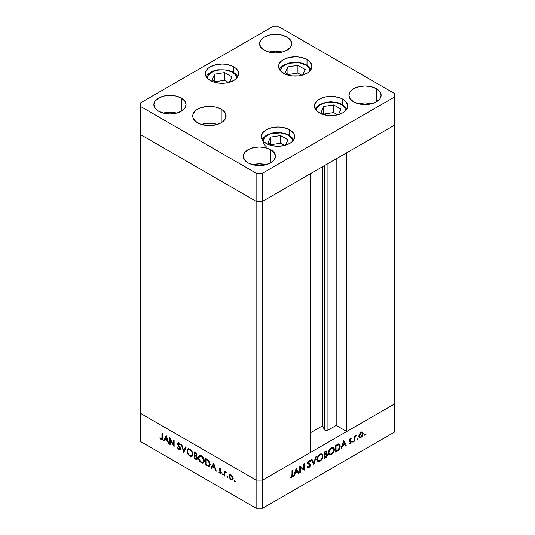 <?xml version="1.0" encoding="UTF-8"?>
<svg xmlns="http://www.w3.org/2000/svg" width="535" height="535" viewBox="0 0 535 535"><rect width="100%" height="100%" fill="white"/><g stroke="black" fill="none" stroke-linecap="round" stroke-linejoin="round"><path stroke-width="0.8" d="M324.357 165.683L324.357 429.618A2.147 1.237 0 0 0 324.912 430.173L324.912 165.362L324.912 430.173L322.572 425.773L310.173 432.929L322.572 425.773L322.572 166.719L322.572 425.773L324.357 429.618L324.357 165.683M394.302 125.304L394.302 404.065L346.754 431.518L346.754 152.756L394.302 125.304L346.754 152.756L346.754 431.518L336.187 425.419L327.948 430.173L326.43 430.535L324.912 430.173A2.147 1.237 0 0 0 327.948 430.173L327.948 163.61L327.948 430.173L336.187 425.419L336.187 158.855L336.187 425.419L346.754 431.518L394.302 404.065L394.302 93.391L278.882 26.75L272.375 26.75L140.698 102.773L140.698 106.532L256.118 173.173L262.625 173.173L394.302 97.143L394.302 125.304L262.625 201.327L256.118 201.327L140.698 134.686L140.698 413.455L140.698 134.686L256.118 201.327L140.698 134.686L256.118 201.327L256.118 480.089L140.698 413.455L256.118 480.089L256.118 201.327L262.625 201.327L310.173 173.875L262.625 201.327L256.118 201.327L262.625 201.327L394.302 125.304M310.173 452.637L262.625 480.089L256.118 480.089L262.625 480.089L262.625 173.173L262.625 508.25L394.302 432.226L394.302 404.065L262.625 480.089L256.118 480.089L140.698 413.455L140.698 441.609L256.118 508.25L256.118 480.089L140.698 413.455L140.698 441.609L256.118 508.25L262.625 508.25L256.118 508.25L256.118 480.089L262.625 480.089L310.173 452.637L310.173 173.875L310.173 452.637M170.264 439.442L170.264 444.598L169.749 444.304L169.749 437.737L173.614 445.14L173.614 439.971L174.129 440.265L174.129 446.832L170.264 439.442L174.129 446.832L174.129 440.265L173.614 439.971L173.614 445.14L169.749 437.737L169.749 444.304L170.264 444.598L170.264 439.442M180.034 448.624L178.924 449.092L177.673 447.28L177.192 447.334L178.924 449.768L180.094 449.895L180.549 448.932L180.476 449.42L179.807 449.995L178.777 449.681L177.192 447.334L177.673 447.28L179.024 449.153L180.001 448.885L177.6 444.037L177.66 443.06L178.429 442.686L179.633 443.462L180.476 444.873L180.014 445.006L178.743 443.448L178.068 443.876L180.549 448.932L178.068 443.876L178.897 443.522L180.014 445.006L180.476 444.873L178.958 442.88L177.928 442.759L177.553 443.609L177.874 444.792L179.834 447.862L179.773 449.206L180.583 448.731M183.759 452.389L181.278 444.391L181.82 444.705L183.719 450.978L185.618 446.899L186.16 447.213L183.759 452.389L186.16 447.213L185.618 446.899L183.719 450.978L181.82 444.705L181.278 444.391L183.759 452.389M189.965 456.148L188.815 455.238L187.183 452.436L187.016 450.343L187.812 449.019L189.049 448.858L190.513 449.607L192.734 452.944L192.934 454.743L192.453 456.054L191.43 456.562L189.965 456.148L192.072 456.368L192.948 454.409C192.781 452.182 191.771 450.45 189.918 449.213L187.838 449.005L186.962 450.992L187.538 450.657L186.962 450.992C187.143 453.192 188.139 454.91 189.965 456.148L190.641 455.76L189.965 456.148M201.347 462.715L200.197 461.812L198.565 459.01L198.398 456.917L199.194 455.593L200.431 455.432L201.889 456.181L204.109 459.518L204.316 461.31L203.835 462.621L202.812 463.136L201.347 462.715L203.454 462.935L204.33 460.983C204.163 458.756 203.153 457.017 201.3 455.78L199.221 455.573L198.345 457.559L198.92 457.224L198.345 457.559C198.518 459.759 199.522 461.484 201.347 462.715L202.016 462.327L201.347 462.715M210.89 468.058L213.666 463.089L216.294 471.174L215.739 470.853L214.896 468.265L212.315 466.774L211.452 468.379L210.89 468.058L211.452 468.379L212.315 466.774L214.896 468.265L215.739 470.853L216.294 471.174L213.666 463.089L210.89 468.058L211.706 467.59L210.89 468.058M234.785 481.935L234.45 480.805L235.219 481.433L234.785 481.935L235.26 481.66L234.785 480.838L234.31 481.112L234.785 480.838L234.31 481.112L234.785 481.935L235.26 481.66M228.913 476.076L229.809 474.545L231.508 475.12L233.073 477.561L232.852 479.734L232.083 480.109L230.852 479.654L229.067 477.12L228.913 476.076L231.066 479.788L232.564 479.969L233.213 478.558L232.645 476.524L231.066 474.819L229.482 474.699L228.913 476.076L229.542 475.709L228.913 476.076M227.415 477.681L227.081 476.551L227.857 477.18L227.415 477.681L227.89 477.407L227.415 476.585L226.94 476.859L227.415 476.585L226.94 476.859L227.415 477.681L227.89 477.407M224.827 476.103L224.312 475.809L224.312 471.007L224.827 472.01L225.529 471.683L226.285 472.224L224.961 472.739L224.827 476.103L224.914 472.893L226.285 472.224L225.837 471.803L224.827 472.01L224.312 471.007L224.312 475.809L224.827 475.515L224.312 475.809L224.827 476.103M222.821 475.026L222.486 473.903L223.255 474.525L222.821 475.026L223.296 474.752L222.821 473.936L222.346 474.211L222.821 473.936L222.346 474.211L222.821 475.026L223.296 474.752M219.062 469.148L219.243 468.526L219.905 468.399L221.176 469.797L220.835 470.004L220.005 469.034L219.571 469.422L221.102 471.99L221.049 473.401L220.032 473.421L218.842 472.084L219.183 471.837L220.28 472.92L220.741 472.465L219.062 469.148L220.741 472.465L220.005 472.813L219.183 471.837L218.842 472.084L220.032 473.421L220.901 473.522L221.055 471.883L219.571 469.422L220.112 469.088L220.835 470.004L221.176 469.797L220.112 468.499L219.383 468.413L219.062 469.148L219.878 468.68L219.062 469.148M210.161 464.433L209.727 466.072L208.924 466.533L205.493 464.942L205.493 458.375L208.837 460.742L210.161 464.433L208.449 460.314L205.493 458.375L205.493 464.942L209.366 466.393L210.161 464.433M196.372 456.134L197.034 455.118L195.221 452.443L194.111 451.801L194.111 458.375L195.656 459.257L196.398 458.829L195.656 459.257L194.111 458.375L194.111 451.801L196.184 453.152L197 454.723L196.372 456.134L197.308 457.532L197.435 458.816L196.92 459.511L195.656 459.257L197.007 459.471L197.468 458.441L196.646 456.047M163.476 440.686L166.251 435.711L168.873 443.803L168.318 443.482L167.475 440.887L164.9 439.402L164.031 441.007L163.476 440.686L164.031 441.007L164.9 439.402L167.475 440.887L168.318 443.482L168.873 443.803L166.251 435.711L163.476 440.686L164.292 440.211L163.476 440.686M161.155 438.84L161.911 438.399L161.944 433.23L162.453 433.524L162.339 439.275L161.129 439.496L159.758 437.944L160.059 437.617L161.155 438.84L160.059 437.617L159.758 437.944L161.129 439.496L162.058 439.623L162.453 433.524L161.944 433.23L161.944 437.597L162.453 437.302L161.155 438.84L162.493 438.419M300.316 467.249L300.316 472.412L299.807 472.706L299.807 466.132L303.673 469.075L303.673 463.898L304.181 463.604L304.181 470.178L300.316 467.249L304.181 470.178L304.181 463.604L303.673 463.898L303.673 469.075L299.807 466.132L299.807 472.706L300.316 472.412L299.807 472.117L300.316 472.412L300.316 467.249L299.807 466.955L300.316 467.249M308.889 463.424L310.601 464.861L310.527 465.43L309.584 467.102L307.933 467.764L307.244 467.142L307.725 466.527L308.876 466.955L310.086 465.269L309.778 464.527L307.692 463.477L307.719 462.327L308.488 461.063L309.691 460.441L310.527 460.889L310.066 461.558L308.802 461.458L308.12 462.668L308.494 463.303L310.153 463.885L310.601 464.861L310.026 463.798L308.421 463.256M313.811 464.621L311.33 459.478L311.878 459.164L313.777 463.243L315.67 456.97L316.218 456.656L313.811 464.621L316.218 456.656L315.67 456.97L313.777 463.243L311.878 459.164L311.33 459.478L313.811 464.621M320.024 461.203L318.873 461.618L317.522 461.137L317.034 459.839L317.235 458.06L319.395 454.723L321.14 453.887L322.123 454.061L322.953 455.372L322.786 457.472L321.689 459.665L320.024 461.203C321.849 459.953 322.839 458.228 323.006 456.021L322.15 454.081L319.977 454.322C318.158 455.579 317.175 457.311 317.021 459.511L317.884 461.424L320.024 461.203L319.362 460.822L320.024 461.203M331.399 454.63L330.255 455.051L328.905 454.569L328.416 453.272L328.617 451.486L330.77 448.149L332.516 447.32L333.506 447.494L334.328 448.798L334.168 450.905L333.064 453.098L331.399 454.63C333.225 453.386 334.221 451.66 334.382 449.454L333.526 447.507L331.352 447.748C329.54 449.012 328.557 450.737 328.403 452.938L329.266 454.857L331.399 454.63L330.744 454.248L331.399 454.63M340.949 448.952L343.717 440.78L346.346 445.836L345.791 446.157L344.948 444.531L342.373 446.023L341.504 448.631L340.949 448.952L341.504 448.631L342.373 446.023L344.948 444.531L345.791 446.157L346.346 445.836L343.644 440.82L340.949 448.952M364.763 435.283L364.328 434.781L365.104 434.152L364.95 435.136L365.238 434.46L364.763 434.186L364.288 435.008L364.763 435.283L364.288 435.008M362.63 432.34L361.045 432.461L359.466 434.173L358.891 436.206L359.62 433.898L361.914 432.153L362.87 432.568L363.198 433.718L362.569 435.838L361.045 437.429L359.52 437.603L358.891 436.206L359.54 437.617L361.045 437.429L363.198 433.718L362.543 432.287M357.4 439.536L356.959 439.034L357.734 438.406L357.581 439.389L357.875 438.713L357.4 438.439L356.925 439.262L357.4 439.536L356.925 439.262M354.879 440.907L354.371 441.201L354.371 436.399L354.879 436.105L354.879 436.814L356.343 435.343L355.019 437.383L354.879 440.907L354.972 437.59L356.343 435.343L354.879 436.814L354.879 436.105L354.371 436.399L354.371 441.201L354.879 440.907L354.371 440.613L354.879 440.907M352.873 442.151L352.438 441.642L353.214 441.021L353.06 442.004L353.347 441.328L352.873 441.054L352.398 441.877L352.873 442.151L352.398 441.877M349.489 440.098L349.683 440.726L351.308 441.669L351.114 441.034L349.148 440.285L349.77 440.646L349.201 440.044L349.629 440.292L350.171 439.329L349.743 439.081L350.886 439.422L351.234 438.807L350.171 438.74L349.121 440.606L349.857 438.967L351.127 438.74L349.629 440.292L351.114 441.034L351.288 441.95L350.325 443.595L349.014 443.876L349.235 443.154L350.198 443.094L350.793 442.07L350.592 441.569L349.382 441.301L349.121 440.606L349.308 441.235L350.793 441.984L350.064 443.181L349.235 443.154L349.021 443.876M340.22 446.17L338.976 449.694L335.552 452.068L335.552 445.494L338.702 444.003L340.073 445.066L340.22 446.17L339.431 444.164L338.501 444.03L335.552 445.494L335.552 452.068L337.311 451.052L336.729 450.711L337.311 451.052C339.143 449.975 340.113 448.343 340.22 446.17L339.651 445.842L340.22 446.17M325.708 457.746L324.17 458.635L324.17 452.068L326.531 451.038L327.079 452.222L326.43 453.787L327.233 453.947L327.52 455.038L326.972 456.536L325.708 457.746L327.527 454.837L327.106 453.847L326.43 453.787L327.086 452.008L326.691 451.099L324.17 452.068L324.17 458.635L325.708 457.746L325.126 457.412L325.708 457.746M293.534 476.324L296.303 468.158L298.931 473.207L298.376 473.529L297.534 471.91L294.952 473.401L294.089 476.003L293.534 476.324L294.089 476.003L294.952 473.401L297.534 471.91L298.376 473.529L298.931 473.207L296.229 468.199L293.534 476.324M291.214 477.16L291.923 476.143L292.003 470.639L292.511 470.345L292.324 476.451L291.187 477.849L289.81 477.882L290.11 477.207L291.214 477.16L290.11 477.207L291.187 477.849L292.511 474.779L292.511 470.345L292.003 470.639L292.003 475.013L291.214 477.16M394.302 404.065L262.625 480.089L262.625 508.25L394.302 432.226L394.302 404.065M365.238 434.46L364.763 434.186M361.52 432.24L361.566 432.574M362.563 433.35L363.198 433.718L362.208 432.949L362.69 434.019L361.045 436.841L359.881 436.981L358.938 435.644L359.406 435.911L361.045 433.049L362.202 432.942L360.577 432.782L361.045 433.049L359.527 435.109L359.68 436.807L361.045 437.429L360.423 437.068L362.208 435.63L362.563 433.357M358.59 436.801L358.945 436.714M361.573 432.782L361.433 431.946M357.875 438.713L357.4 438.439M354.371 436.52L354.879 436.814L354.371 436.52M355.541 435.717L356.063 436.018L355.541 435.717M355.421 435.858L355.802 436.079L355.421 435.858M354.371 437.242L354.972 437.59L354.371 437.242M354.371 439.001L354.879 439.295L354.371 439.001M353.347 441.328L352.873 441.054M350.171 439.329L350.886 439.422M351.114 441.034L349.77 440.646M348.9 443.796L350.091 443.756L349.194 443.241L350.091 443.756L351.308 441.669L349.656 441.027M349.308 441.235L350.659 441.609M350.572 441.562L349.121 440.726M349.596 441.315L349.669 440.539M345.316 445.24L346.346 445.836L345.316 445.24M344.366 444.197L344.948 444.531L344.366 444.197M341.992 445.802L342.373 446.023L341.992 445.802M341.129 448.41L341.504 448.631L341.129 448.41M343.677 442.084L344.68 444.017L342.647 445.187L342.266 444.973L342.647 445.187L343.677 442.084L343.303 441.87L343.677 442.084L342.647 445.187L344.68 444.017L343.677 442.084M338.421 444.043L338.555 444.598M338.568 444.752L338.367 443.903M336.06 451.099L336.06 445.876L335.552 445.581L336.06 445.876L336.462 445.642L335.88 445.307L336.462 445.642L338.207 444.819L337.491 444.404L339.083 444.906L339.705 446.464L338.341 449.614L336.06 451.099L335.552 450.804L336.06 451.099L338.648 449.293L339.705 446.658L339.504 445.381L338.849 444.806L336.06 445.876L336.06 451.099M332.549 447.313L332.716 447.942M333.807 449.119L334.382 449.454L333.807 449.119M332.743 448.176L332.543 447.3M331.379 448.41L333.191 448.216L333.873 449.748C333.726 451.56 332.89 452.964 331.379 453.968L329.593 454.155L328.911 452.643C329.058 450.838 329.881 449.427 331.379 448.41L330.837 448.096L331.379 448.41L329.814 449.942L329.012 451.761L329.012 453.399L330.021 454.309L332.329 453.225L333.827 450.33L333.305 448.29L331.379 448.41M325.695 451.206L327.086 452.008L325.695 451.206M326.056 453.573L326.43 453.787L326.056 453.573L326.577 452.316L325.026 454.355L324.17 454.255L324.678 454.549L324.678 452.443L325.374 452.048L324.792 451.707L326.577 452.316L326.183 451.754L324.678 452.443L324.17 452.149L324.678 452.443L324.678 454.549L325.414 454.115L326.082 454.496L325.42 454.108L326.042 453.586M325.889 454.095L327.527 454.837L325.895 454.028M325.233 454.87L325.059 455.205M325.501 451.306L326.577 452.316M326.082 454.496L324.678 455.225L324.678 457.666L324.17 457.371L324.678 457.666L325.407 457.251L326.858 455.807L326.905 454.676L326.082 454.496L327.012 455.131L324.678 457.666L324.678 455.225L324.17 454.931L325.019 455.031L324.17 454.543L325.019 455.031L326.724 454.509L325.695 453.914M322.424 455.693L323.006 456.021L322.424 455.693M320.004 454.977L321.816 454.79L322.491 456.315C322.344 458.127 321.515 459.538 320.004 460.541L318.211 460.722L317.529 459.211C317.676 457.412 318.499 456.001 320.004 454.977L319.462 454.67L320.004 454.977L318.439 456.509L317.636 458.328L317.716 460.18L318.639 460.876L320.719 460.013L322.311 457.512L322.07 454.991L321.254 454.63L320.004 454.977M312.828 462.701L313.777 463.243L312.828 462.701M308.494 463.303L307.692 462.421L308.12 462.668L308.956 461.357L308.468 461.076L310.066 461.558L310.527 460.889L309.016 460.648L307.612 462.989L307.926 463.812L309.885 464.621L310.093 465.149L308.976 466.901L307.725 466.527L307.244 467.142L307.772 467.69L308.976 467.577L307.551 466.754L308.976 467.577L310.601 464.861L308.969 464.059M307.632 466.647L308.147 466.941L307.725 466.527M308.187 463.618L309.885 464.621M308.26 463.678L307.237 463.223M310.527 460.889L310.126 460.561M308.815 460.775L310.066 461.558M308.969 464.106L308.849 463.337M308.528 462.949L308.106 462.721M299.807 466.346L303.673 469.075L299.807 466.346M302.556 468.426L302.556 469.041L302.556 468.426M303.459 469.757L304.181 470.178L303.459 469.757M297.901 472.612L298.931 473.207L297.901 472.612M296.952 471.576L297.534 471.91L296.952 471.576M294.578 473.181L294.952 473.401L294.578 473.181M293.708 475.789L294.089 476.003L293.708 475.789M296.263 469.462L297.266 471.388L295.233 472.565L294.852 472.345L295.233 472.565L296.263 469.462L295.882 469.242L296.263 469.462L295.233 472.565L297.266 471.388L296.263 469.462M292.003 474.485L292.511 474.779L292.003 474.485M289.81 477.882L291.187 477.849L290.104 477.227L289.81 477.882M234.785 480.838L234.31 481.112M232.932 479.634L232.043 479.407M231.688 479.427L231.066 479.788L232.23 479.333L231.06 479.199L229.421 476.371L229.903 475.301L231.06 475.408L232.705 478.27L233.166 478.002L232.23 479.333L232.638 477.675L231.06 475.408L231.528 475.14L229.789 475.374L229.428 476.565L230.15 478.364L231.695 479.427M230.05 474.458L229.722 475.602L230.291 474.231M231.876 479.32L233.079 479.614M227.415 476.585L226.94 476.859M225.128 472.432L225.128 471.837L225.128 472.432M225.402 471.676L224.827 472.01L225.402 471.676M226.171 472.091L225.743 472.338L226.171 472.091M224.914 472.893L225.75 472.345M222.821 473.936L222.346 474.211M220.534 468.847L220.112 469.088L220.534 468.847M219.571 469.422L220.132 469.101M221.209 473.107L220.032 473.421L220.641 472.82M219.203 471.877L218.842 472.084L219.203 471.877M220.741 472.465L220.005 472.813M220.975 471.709L220.601 471.93L220.975 471.709M220.36 470.84L219.972 471.067L220.36 470.84M219.644 469.777L219.25 469.997L219.644 469.777M220.066 469.529L219.898 468.392M219.912 468.339L219.925 469.095M220.507 472.713L221.316 473.127M216.113 470.633L215.739 470.853L216.113 470.633M215.271 468.045L214.896 468.265L215.271 468.045M212.897 466.44L212.315 466.774L212.897 466.44M211.833 467.664L213.839 463.624L211.833 467.664M213.625 464.347L214.629 467.436L215.003 467.215L214.629 467.436L212.589 466.259L214 464.126L212.589 466.259L214.629 467.436L213.625 464.347M206.075 464.607L205.493 464.942L206.075 464.607M210.389 464.387L209.687 465.236M206.002 464.561L206.002 459.338L206.59 459.003L206.002 459.338L206.985 459.237L206.403 459.572L208.155 460.769L208.623 460.495L208.155 460.769L209.653 464.139L210.135 463.858L209.058 465.624L208.282 465.711L206.002 464.561L208.59 465.744L209.319 465.403L209.653 464.139L208.643 461.29L206.002 459.338L206.002 464.561M209.058 465.624L210.135 464.922M199.187 456.616L199.675 455.405M203.822 462.635L202.437 462.394M200.003 455.118L199.174 456.756M202.304 462.327L203.895 462.621M204.444 461.197L203.902 461.792M200.391 455.807L201.2 455.673M201.327 456.469C202.832 457.478 203.661 458.883 203.815 460.682L203.146 462.233L201.327 462.033C199.836 461.036 199.013 459.645 198.853 457.853L199.548 456.295L201.862 456.161L199.354 456.429L198.96 458.729L200.618 461.511L202.043 462.334L203.086 462.267L203.775 461.217L203.634 459.491L201.327 456.469M203.146 462.233L204.303 461.444M201.08 455.666L199.548 456.295M194.111 458.375L194.7 458.034L194.111 458.375M197.341 459.104L196.512 458.816M196.465 458.789L197.455 459.104M196.673 458.756L194.626 457.993L194.626 455.553L195.215 455.211L194.626 455.553L196.031 456.435L196.96 458.147L196.673 458.756L197.221 458.361M196.519 454.83L196.124 453.814L194.626 452.77L194.626 454.877L195.991 455.486L196.519 454.83C196.332 455.599 195.817 455.68 194.967 455.078L194.626 452.77L195.208 452.436L194.626 452.77L195.315 453.172L195.857 452.864L195.315 453.172L196.519 454.83L196.967 454.576L196.251 455.419L197.067 454.951M194.961 455.746L195.583 455.385L194.626 455.553L194.626 457.993L196.659 458.769L197.408 457.893L196.96 458.147L196.031 456.435L196.439 456.201L196.031 456.435L194.961 455.746M187.805 450.049L188.293 448.838M192.446 456.067L191.055 455.82L192.513 456.047M188.628 448.551L187.792 450.189M193.068 454.63L192.52 455.225M189.015 449.233L189.818 449.099M189.945 449.902C191.45 450.905 192.279 452.309 192.439 454.115L191.764 455.666L189.945 455.459C188.454 454.469 187.631 453.071 187.477 451.279L188.166 449.721L190.487 449.587L187.972 449.861L187.578 452.155L189.236 454.944L190.661 455.76L191.711 455.693L192.393 454.643L192.252 452.924L191.316 451.145L189.945 449.902M191.764 455.666L192.921 454.877M189.698 449.092L188.166 449.721M184.301 451.226L184.147 450.731L184.301 451.226M184.535 450.51L183.719 450.978L184.535 450.51L186.086 447.166L184.535 450.51M180.429 449.534L179.733 449.3L178.924 449.768L179.653 449.253M180.201 447.648L179.834 447.862L180.201 447.648M179.185 446.003L178.804 446.223L179.185 446.003M178.242 444.578L177.874 444.792L178.242 444.578M178.382 443.368L177.553 443.609L178.436 442.686M180.429 444.766L180.014 445.006L180.429 444.766M179.412 443.227L178.897 443.522L179.412 443.227M178.068 443.876L179.713 443.054M179.593 449.213L180.623 449.527M178.396 442.846L178.389 443.421M170.264 444.01L169.749 444.304L170.264 444.01M174.129 444.846L173.614 445.14L174.129 444.846M168.699 443.261L168.318 443.482L168.699 443.261M167.856 440.666L167.475 440.887L167.856 440.666M165.482 439.061L164.9 439.402L165.482 439.061M164.419 440.292L166.425 436.252L164.419 440.292M166.204 436.968L167.208 440.058L167.589 439.837L167.208 440.058L165.175 438.887L166.586 436.754L165.175 438.887L167.208 440.058L166.204 436.968M162.359 439.208L161.129 439.496L161.71 438.874M160.139 437.724L159.758 437.944L160.139 437.724M161.557 438.747L162.607 439.235M263.12 141.327L264.25 138.05L265.621 136.572L269.707 134.205L272.275 133.416L280.842 132.927L286.185 134.205L288.432 135.275A1.839 1.063 -60 0 1 289.355 135.181A1.839 1.063 120 0 0 288.432 135.275L291.649 138.05L292.779 141.327M293.815 139.581L289.355 135.181A1.839 1.063 -60 0 1 289.736 136.024A16.665 9.623 180 0 1 293.728 139.729M287.944 139.782L280.628 135.556L270.63 137.1L267.955 142.872L273.097 145.841L267.955 142.872L270.63 137.1L270.63 144.417L270.63 137.1L280.628 135.556L280.628 143.213L271.105 144.691L280.628 143.213L280.628 135.556L287.944 139.782L285.409 145.239L287.944 139.782M266.162 146.523A14.826 8.56 180 0 1 268.182 134.88A14.826 8.56 180 0 1 288.432 135.275M284.533 145.473L280.628 143.213L284.533 145.473M316.198 110.397A14.826 8.56 180 0 1 325.581 102.72A14.826 8.56 180 0 1 341.504 104.633A1.839 1.063 -60 0 1 342.427 104.539A1.839 1.063 -60 0 1 342.808 105.382A16.665 9.623 180 0 1 346.8 109.087M316.192 110.685L317.322 107.408L320.532 104.633L325.347 102.773L331.018 102.125L336.696 102.773L341.504 104.633L344.721 107.408L345.851 110.685M321.027 112.23L326.169 115.199L321.027 112.23L323.702 106.458L321.027 112.23M338.481 114.597L341.016 109.14L333.7 104.913L323.702 106.458L333.7 104.913L333.7 112.577L324.177 114.049L333.7 112.577L333.7 104.913L341.016 109.14L338.481 114.597M315.155 108.939L316.152 107.415L319.455 104.633L325.989 102.259L331.158 101.784L338.14 102.753L342.427 104.539A1.839 1.063 120 0 0 341.504 104.633M323.702 113.774L323.702 106.458L323.702 113.774M337.612 114.831L333.7 112.577L337.612 114.831M280.414 71.115L281.544 67.838L282.915 66.36L284.76 65.063L289.569 63.204L298.135 62.715L300.917 63.204L305.726 65.063A1.839 1.063 -60 0 1 306.649 64.969A1.839 1.063 120 0 0 305.726 65.063L308.942 67.838L310.073 71.115M311.109 69.369L306.649 64.969A1.839 1.063 -60 0 1 307.03 65.812A16.665 9.623 180 0 1 311.022 69.517M305.238 69.57L297.921 65.344L287.93 66.888L285.249 72.66L290.391 75.629L285.249 72.66L287.93 66.888L287.93 74.204L287.93 66.888L297.921 65.344L297.921 73.007L288.398 74.479L297.921 73.007L297.921 65.344L305.238 69.57L302.703 75.027L305.238 69.57M280.42 70.827A14.826 8.56 180 0 1 289.803 63.15A14.826 8.56 180 0 1 305.726 65.063M301.834 75.261L297.921 73.007L301.834 75.261M218.14 70.105A14.826 8.56 180 0 1 236.804 78.083L235.28 74.586L231.755 71.937L226.746 70.266L223.918 69.884L218.14 70.105A1.839 0.388 -98.8 0 0 217.859 69.784A1.839 0.388 81.2 0 1 218.14 70.105L215.424 70.694L210.83 72.727L207.941 75.622L207.159 78.083A14.826 8.56 180 0 1 218.14 70.105M217.685 70.179A1.839 0.388 81.2 0 1 217.859 69.784L214.214 70.64L210.469 72.292L207.132 75.074L206.115 76.625M224.66 72.599L214.662 74.151L211.987 79.916L217.13 82.885L211.987 79.916L214.662 74.151L214.662 81.467L214.662 74.151L224.66 72.599L224.66 80.263L215.137 81.735L224.66 80.263L224.66 72.599L231.976 76.826L224.66 72.599M229.441 82.283L231.976 76.826L229.441 82.283M228.565 82.517L224.66 80.263L228.565 82.517M208.563 125.591A12.646 7.303 180 0 1 210.262 125.591L208.556 125.585M319.234 112.798A16.665 9.623 180 0 1 314.353 105.99A16.665 9.623 180 0 1 324.645 97.102A16.665 9.623 180 0 1 342.808 99.189L342.808 104.766L342.808 99.189L344.881 100.647L347.369 104.118L347.369 107.869L344.881 111.34L342.808 112.798L337.398 114.885L334.275 115.433L327.768 115.433L321.762 113.995L317.161 111.34L314.674 107.869L314.674 104.118L317.161 100.647L319.234 99.189L324.645 97.102L331.018 96.367L334.275 96.554L340.28 97.992L342.808 99.189A16.665 9.623 180 0 1 347.69 105.99A16.665 9.623 180 0 1 337.398 114.885A16.665 9.623 180 0 1 319.234 112.798M266.162 143.44A16.665 9.623 180 0 1 261.281 136.632A16.665 9.623 180 0 1 271.573 127.745A16.665 9.623 180 0 1 289.736 129.831L289.736 135.408L289.736 129.831L293.347 132.947L294.297 134.753L294.297 138.511L291.809 141.982L289.736 143.44L284.326 145.527L277.946 146.256L271.573 145.527L268.69 144.637L264.089 141.982L261.602 138.511L261.281 136.632L262.551 132.947L266.162 129.831L271.573 127.745L277.946 127.009L281.203 127.196L287.208 128.634L289.736 129.831A16.665 9.623 180 0 1 294.618 136.632A16.665 9.623 180 0 1 284.326 145.527A16.665 9.623 180 0 1 266.162 143.44M197.622 122.782A16.665 9.623 180 0 1 192.74 115.975A16.665 9.623 180 0 1 203.032 107.087A16.665 9.623 180 0 1 221.196 109.173L221.196 122.782L215.792 124.869L212.662 125.417L206.156 125.417L200.15 123.98L195.549 121.325L193.061 117.854L193.061 114.102L195.549 110.631L197.622 109.173L200.15 107.976L206.156 106.539L212.662 106.539L215.792 107.087L221.196 109.173L223.269 110.631L225.757 114.102L225.757 117.854L223.269 121.325L221.196 122.782L221.196 109.173A16.665 9.623 180 0 1 226.078 115.975A16.665 9.623 180 0 1 215.792 124.869A16.665 9.623 180 0 1 197.622 122.782M217.397 124.428A16.665 9.623 0 0 0 201.427 124.428L209.412 123.251L217.397 124.428M210.195 80.484A16.665 9.623 180 0 1 205.313 73.676A16.665 9.623 180 0 1 215.605 64.788A16.665 9.623 180 0 1 233.768 66.875L233.768 72.452L233.768 66.875L235.841 68.333L238.329 71.804L238.329 75.555L235.841 79.026L233.768 80.484L228.358 82.571L225.235 83.119L218.728 83.119L212.723 81.681L208.122 79.026L205.634 75.555L205.634 71.804L208.122 68.333L210.195 66.875L215.605 64.788L221.978 64.053L225.235 64.24L231.24 65.678L233.768 66.875A16.665 9.623 180 0 1 238.65 73.676A16.665 9.623 180 0 1 228.358 82.571A16.665 9.623 180 0 1 210.195 80.484M283.456 73.228A16.665 9.623 180 0 1 278.575 66.42A16.665 9.623 180 0 1 288.867 57.533A16.665 9.623 180 0 1 307.03 59.619L307.03 65.196L307.03 59.619L309.103 61.077L311.591 64.548L311.591 68.299L309.103 71.77L307.03 73.228L301.62 75.315L298.497 75.863L291.99 75.863L285.984 74.425L281.383 71.77L278.895 68.299L278.895 64.548L281.383 61.077L283.456 59.619L288.867 57.533L295.24 56.797L298.497 56.984L304.502 58.422L307.03 59.619A16.665 9.623 180 0 1 311.912 66.42A16.665 9.623 180 0 1 301.62 75.315A16.665 9.623 180 0 1 283.456 73.228M371.745 103.716A16.097 9.289 0 0 0 358.336 103.716L365.044 102.867L371.745 103.716M376.419 88.696L376.419 101.837L371.203 103.85L365.044 104.559L358.885 103.85L353.662 101.837A16.097 9.289 180 0 1 348.947 95.27A16.097 9.289 180 0 1 358.885 86.683A16.097 9.289 180 0 1 376.419 88.696L379.91 91.712L381.134 95.27L379.91 98.821L376.419 101.837L376.419 88.696A16.097 9.289 180 0 1 381.134 95.27A16.097 9.289 180 0 1 371.203 103.85A16.097 9.289 180 0 1 353.662 101.837L350.171 98.821L348.947 95.27L350.171 91.712L353.662 88.696L358.885 86.683L365.044 85.974L371.203 86.683L376.419 88.696M176.664 113.099A16.097 9.289 0 0 0 163.255 113.099L169.956 112.256L176.664 113.099M181.338 98.086L181.338 111.22L176.115 113.239L169.956 113.942L163.797 113.239L158.581 111.22A16.097 9.289 180 0 1 153.866 104.653A16.097 9.289 180 0 1 163.797 96.066A16.097 9.289 180 0 1 181.338 98.086L184.829 101.095L186.053 104.653L184.829 108.21L181.338 111.22L181.338 98.086A16.097 9.289 180 0 1 186.053 104.653A16.097 9.289 180 0 1 176.115 113.239A16.097 9.289 180 0 1 158.581 111.22L155.09 108.21L153.866 104.653L155.09 101.095L158.581 98.086L163.797 96.066L169.956 95.364L176.115 96.066L181.338 98.086M282.333 52.089A16.097 9.289 0 0 0 268.924 52.089L275.625 51.246L282.333 52.089M287.007 37.075L287.007 50.216L281.784 52.229L275.625 52.938L269.473 52.229L264.25 50.216A16.097 9.289 180 0 1 259.535 43.643A16.097 9.289 180 0 1 269.473 35.063A16.097 9.289 180 0 1 287.007 37.075L290.498 40.092L291.722 43.643L290.498 47.2L287.007 50.216L287.007 37.075A16.097 9.289 180 0 1 291.722 43.643A16.097 9.289 180 0 1 281.784 52.229A16.097 9.289 180 0 1 264.25 50.216L260.759 47.2L259.535 43.643L260.759 40.092L264.25 37.075L269.473 35.063L275.625 34.354L281.784 35.063L287.007 37.075M266.076 164.72A16.097 9.289 0 0 0 252.667 164.72L259.375 163.877L266.076 164.72M270.75 149.706L270.75 162.847L265.527 164.86L259.375 165.569L253.215 164.86L247.993 162.847A16.097 9.289 180 0 1 243.278 156.273A16.097 9.289 180 0 1 253.215 147.693A16.097 9.289 180 0 1 270.75 149.706L274.241 152.722L275.465 156.273L274.241 159.831L270.75 162.847L270.75 149.706A16.097 9.289 180 0 1 275.465 156.273A16.097 9.289 180 0 1 265.527 164.86A16.097 9.289 180 0 1 247.993 162.847L244.502 159.831L243.278 156.273L244.502 152.722L247.993 149.706L253.215 147.693L259.375 146.985L265.527 147.693L270.75 149.706M272.375 26.75L278.882 26.75L394.302 93.391L394.302 97.143L262.625 173.173L256.118 173.173L256.118 201.327L256.118 173.173L140.698 106.532L140.698 134.686L140.698 102.773L272.375 26.75M362.202 432.942L361.212 432.374M359.881 436.981L358.898 436.413M350.766 439.335L349.97 438.874M349.83 440.686L349.141 440.292M350.612 441.582L348.987 440.646M339.083 444.906L337.458 443.97M333.191 448.216L331.566 447.28M329.593 454.155L327.968 453.219M321.816 454.79L320.191 453.847M318.211 460.722L316.586 459.786M232.23 479.333L233.039 478.865M229.903 475.301L230.719 474.833M225.248 472.325L226.064 471.857M219.751 469.055L220.56 468.586M220.547 472.873L221.363 472.405M178.262 443.435L179.071 442.967M289.355 135.181L285.068 133.396L278.086 132.426L272.917 132.901L266.383 135.275L263.08 138.057L262.083 139.581M342.427 104.539L346.887 108.939M306.649 64.969L302.362 63.183L295.38 62.214L290.211 62.689L283.677 65.063L280.373 67.845L279.377 69.369M237.848 76.625L236.169 74.338L233.414 72.245L227.074 69.958L217.859 69.784"/></g></svg>
